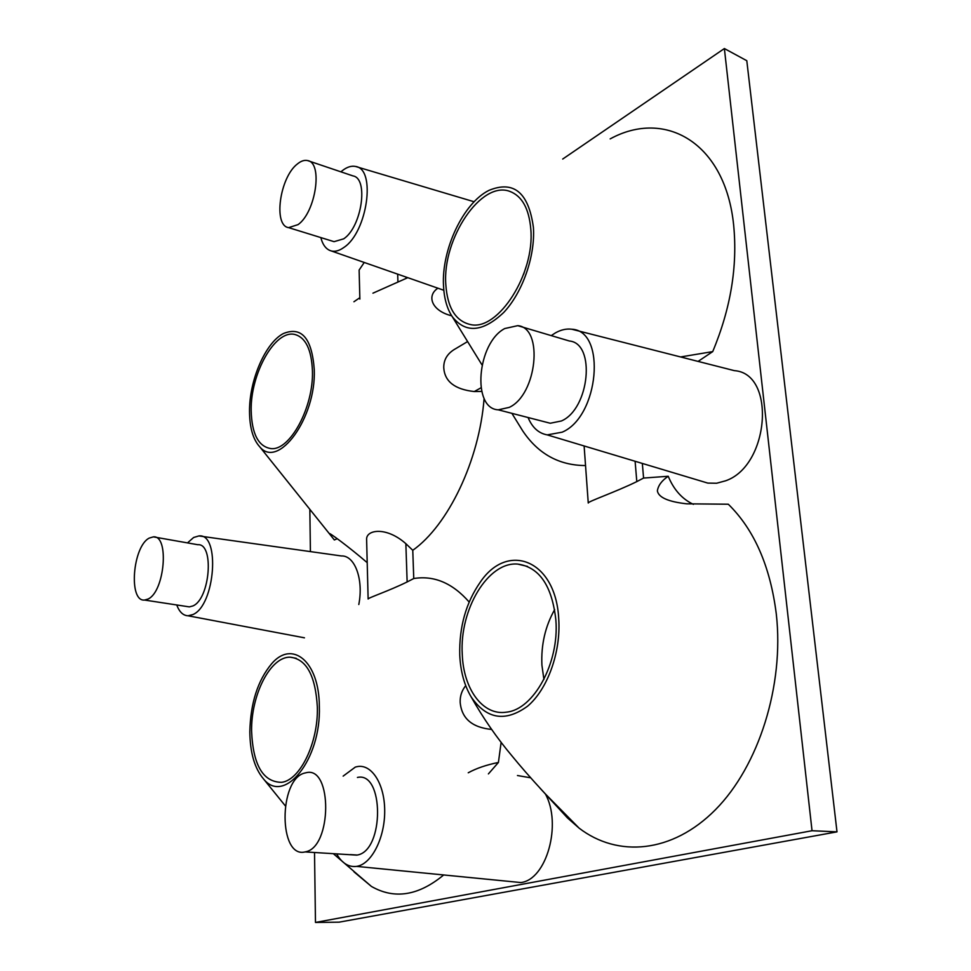 <?xml version="1.0" encoding="UTF-8"?>
<svg xmlns="http://www.w3.org/2000/svg" width="971" height="971" viewBox="0 0 971 971"><rect width="100%" height="100%" fill="white"/><g stroke="black" fill="none" stroke-linecap="round" stroke-linejoin="round"><path stroke-width="1.46" d="M562.707 159.05L724.378 48.55L746.796 60.712L837.002 831.856L812.035 830.727L315.478 922.45L314.519 852.514M315.478 922.45L339.146 922.159L837.002 831.856M309.834 509.326L310.417 551.601M443.516 875.102C418.392 895.796 394.36 899.571 371.395 886.414L354.002 871.873M501.145 742.245L498.414 762.466L488.401 773.911M584.117 445.956L588.256 503.039C586.812 501.958 616.367 491.69 636.806 481.604L643.579 478.06L668.23 476.263C661.821 480.572 658.204 485.451 657.367 490.889C658.544 497.455 668.327 501.764 686.703 503.815L728.299 504.216C754.273 529.717 770.282 566.36 776.315 614.121C784.313 685.259 758.837 765.937 715.518 809.644C672.138 853.497 617.568 857.66 579.104 828.129L567.452 817.91L567.367 816.611M668.23 476.263C673.777 489.712 682.164 499.082 693.403 504.362M643.579 478.06L642.341 463.446M610.164 138.902C665.232 108.679 725.422 142.798 733.663 225.248C737.681 266.406 730.702 308.535 712.714 351.611L698.088 361.406M372.937 293.181L407.784 277.67M406.024 278.289L405.975 277.038M724.378 48.55L812.035 830.727M353.93 301.75L359.828 297.721M337.265 538.711L334.352 539.961L329.363 533.698C327.773 531.331 349.172 547.074 367.196 562.658M187.5 542.898L193.642 537.485L198.897 535.931L341.331 555.946C354.767 555.242 363.785 579.323 358.797 604.508M517.458 775.526L530.664 777.807M545.362 793.926C562.112 824.015 546.576 879.726 520.844 882.554L356.575 866.387C348.613 867.358 341.95 863.195 336.597 853.873M551.237 335.614L555.412 332.895C560.995 329.752 566.457 328.538 571.81 329.23L734.331 370.643C776.278 373.386 769.505 465.801 725.64 480.791L716.598 483.242L707.81 483.097L547.231 434.887C538.638 433.345 532.254 427.556 528.066 417.506M340.918 171.843L342.205 170.75C346.926 167.024 351.368 165.604 355.532 166.466C376.36 168.736 367.366 232.263 343.892 247.447C339.352 250.724 335.141 251.89 331.269 250.943C326.256 249.523 322.773 245.068 320.818 237.579M288.642 227.639L334.06 241.67L343.71 238.83C361.77 226.971 368.859 178.251 352.959 175.909L307.649 160.591C304.469 159.827 301.034 160.968 297.344 164.002C279.733 177.365 273.033 225.77 288.642 227.639L298.061 224.617C315.757 212.333 323.125 162.727 307.649 160.591M198.897 535.931C220.514 532.982 215.174 605.661 192.804 614.594L188.034 615.784C183.131 615.565 179.368 611.961 176.734 604.957M144.558 600.054L189.345 606.887L192.901 605.94C210.137 598.913 214.433 543.044 197.805 544.719L153.369 536.866L149.231 538.092C132.639 546.37 128.257 601.947 144.558 600.054L148.005 599.058C164.791 591.8 169.512 535.009 153.369 536.866M343.151 776.12L355.362 767.066L357.316 766.605C371.59 763.789 384.577 783.779 384.698 810.482C385.026 837.136 372.136 863.219 357.546 866.205L356.575 866.387M350.41 854.614L357.304 855.038C384.455 850.669 384.103 771.132 357.425 777.455M571.81 329.23C606.681 330.71 598.998 416.85 562.16 432.18L547.231 434.887M498.257 409.823L550.254 423.247L561.396 420.977C589.603 408.973 595.939 343.261 569.382 341.003L517.749 325.661L504.726 328.55C477.089 342.981 471.578 408.742 498.257 409.823L509.217 407.383C537.024 394.833 543.809 327.64 517.749 325.661M305.513 851.822C332.07 847.282 332.458 766.095 306.363 772.673L304.578 773.086C278.495 779.276 278.483 858.789 305.076 851.919L305.513 851.822M471.105 696.826C464.332 685.38 460.545 671.483 459.756 655.17C459.089 627.096 465.946 602.736 480.317 582.09C507.736 541.345 555.958 559.951 558.738 619.049C560.971 652.269 547.547 689.374 527.544 706.22C505.223 722.363 486.41 719.232 471.105 696.826C483.242 718.273 496.897 737.996 512.081 756.033C519.971 765.634 528.964 776.217 545.35 793.914L579.104 828.129M407.14 581.932L405.854 543.675C386.191 526.221 366.031 529.729 366.613 539.451L368.13 599.022C367.584 598.015 389.007 590.914 407.14 581.932L413.755 578.534C434.061 575.245 452.535 583.073 469.163 602.032M413.755 578.534L412.772 550.302C448.092 525.396 479.383 460.497 484.104 398.389M585.537 465.558C559.053 465.437 538.092 453.858 522.677 430.821L518.963 424.813M443.516 285.79C444.123 298.388 447 308.632 452.158 316.522C465.522 333.587 482.684 332.264 503.658 312.541C522.447 292.744 535.349 256.174 533.407 227.445C528.612 192.574 513.817 180.205 489.02 190.34C463.216 203 441.38 249.753 443.516 285.79M680.622 356.952L712.714 351.611M481.689 391.41L474.285 391.544C454.804 389.42 444.633 381.482 443.759 367.742C443.601 359.488 447.643 353.08 455.872 348.553L467.597 341.561M249.523 411.728C249.668 427.81 253.079 439.499 259.755 446.818C278.179 469.673 316.182 418.088 314.276 369.696C311.934 338.224 301.641 326.171 283.411 333.539C265.289 342.812 249.122 380.729 249.523 411.728M405.854 543.675L412.772 550.302M491.666 729.439L491.629 729.439C472.088 727.51 461.589 718.455 460.169 702.276C459.951 696.086 461.795 690.551 465.704 685.672M249.826 731.758C250.506 703.162 257.74 680.525 271.54 663.861C292.04 639.44 319.289 661.19 319.338 706.39C321.316 759.553 284.042 805.432 263.384 778.766C254.584 768.255 250.069 752.586 249.826 731.758M540.034 788.185L567.452 817.91M468.24 772.782C476.373 768.316 486.435 764.881 498.414 762.466M251.598 731.114C251.052 694.629 270.424 656.59 290.135 657.185C306.448 659.006 315.514 675.646 317.347 707.119C318.379 742.657 300.112 780.283 281.541 782.335C262.995 782.068 253.018 765.002 251.598 731.114M462.257 654.26C459.417 609.497 488.085 561.347 517.761 564.09C539.354 567.125 552.062 585.804 555.873 620.105C559.417 662.841 533.625 709.655 506.425 712.156C482.818 716.003 463.373 688.961 462.257 654.26M543.918 679.421L541.915 665.159C540.981 644.865 545.229 626.356 554.659 609.594M437.933 288.205C426.366 295.621 431.512 310.854 451.697 315.806M445.798 284.309C442.351 238.648 481.215 180.157 509.921 191.433C522.058 196.069 529.025 208.644 530.809 229.132C534.948 273.992 498.014 330.905 470.801 324.63C455.715 321.328 447.388 307.892 445.798 284.309M523.636 274.308L526.525 265.411M251.186 410.66C250.36 373.75 275.048 329.412 294.771 334.461C305.647 337.447 311.533 349.584 312.431 370.898C313.706 407.347 289.807 451.066 270.945 448.59C258.383 446.575 251.805 433.928 251.186 410.66M359.865 299.08L359.124 270.035L364.246 262.461M636.806 481.604L635.107 461.274M474.285 391.544L480.985 387.817M397.673 274.138L397.928 281.906M474.127 201.762L355.532 166.466M331.269 250.943L443.832 290.268M188.034 615.784L304.457 637.813M356.855 855.135L305.076 851.919M522.677 430.821L511.887 413.33M482.004 364.914L452.158 316.522M329.363 533.698L259.755 446.818M329.363 533.747L330.383 533.977M371.395 886.414L333.344 853.679M285.28 805.809L263.384 778.766M296.216 658.289L290.135 657.185M527.556 566.433L517.761 564.09"/></g></svg>
